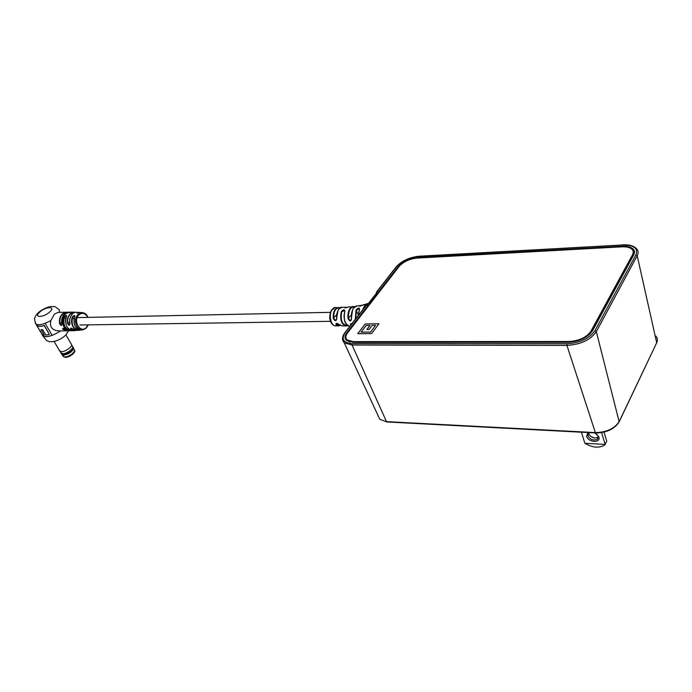 <?xml version="1.0" encoding="UTF-8"?>
<svg xmlns="http://www.w3.org/2000/svg" width="692" height="692" viewBox="0 0 692 692"><rect width="100%" height="100%" fill="white"/><g stroke="black" fill="none" stroke-linecap="round" stroke-linejoin="round"><path stroke-width="1.04" d="M368.724 305.63L368.403 304.947L347.064 332.402C344.599 335.724 344.417 338.405 346.528 340.447L353.145 342.332L567.838 342.298C579.386 341.571 587.638 337.713 592.594 330.707L633.682 254.993C634.901 252.632 634.694 250.625 633.05 248.956C630.741 246.88 626.952 245.963 621.667 246.196L417.994 257.459C409.552 258.401 402.926 261.498 398.099 266.749L378.351 292.145L378.636 292.854M368.403 304.947L366.708 304.99L345.343 332.42C340.974 339.149 343.249 342.886 352.159 343.613L567.008 343.768C580.052 342.955 589.368 338.596 594.947 330.69L635.913 254.881C638.275 248.246 633.76 244.942 622.35 244.985L418.824 256.369C409.327 257.441 401.862 260.927 396.43 266.827L376.664 292.206L378.351 292.145M376.664 292.206L376.396 293.564M366.206 305.302L366.708 304.99M634.452 251.776L633.232 249.769M368.801 303.563L369.563 303.537L377.348 293.52L376.586 293.546L368.248 303.727L368.014 304.938M375.747 294.091L376.586 293.546M377.607 294.178L377.348 293.52M369.831 304.203L369.563 303.537M589.212 334.764L591.219 332.099L632.799 255.564L633.241 251.663M346.329 338.968L347.436 340.698L350.178 342.064M347.635 332.791C345.464 335.707 345.282 338.077 347.09 339.893L353.05 341.623L568.902 341.493C579.195 340.845 586.539 337.402 590.951 331.174L632.566 254.665C633.682 252.528 633.465 250.712 631.934 249.215C629.867 247.416 626.511 246.62 621.874 246.828L416.939 258.081C409.413 258.929 403.505 261.688 399.206 266.359L347.635 332.791M365.212 323.951L357.747 333.7L371.569 333.613L378.965 323.787L365.212 323.951L357.781 333.7M378.948 323.813L365.22 323.986M361.112 332.125L370.557 332.091L375.609 325.352L372.192 325.396L369.078 329.496L366.89 329.513L370.012 325.413L366.206 325.465L361.112 332.125L370.549 332.065L375.609 325.352M366.924 329.513L370.012 325.413M595.068 432.933L598.874 437.067C600.993 443.295 588.261 442.517 586.652 436.367L587.984 432.552M588.978 432.604L587.941 435.761C590.328 439.671 593.476 440.856 597.378 439.299L598.217 436.323L596.227 433.65M597.378 439.299L598.346 437.318L594.592 438.053C591.712 437.439 589.826 436.021 588.918 433.798L588.771 432.768M601.564 432.604L605.154 444.454L606.737 441.133L604.021 432.102M605.154 444.454L604.09 445.449C598.433 448.278 592.023 447.542 584.852 443.252L605.154 444.454M590.76 436.341L594.264 438.001M581.384 432.206L584.852 443.252M332.022 309.869L331.485 310.033C333.509 307.949 334.79 307.136 335.343 307.577L332.022 309.869C328.337 315.024 331.087 326.477 335.828 325.906L335.828 325.906C334.798 326.192 333.483 325.491 331.866 323.804C329.141 320.232 329.02 315.638 331.485 310.033L331.269 310.362M354.719 306.833C350.264 306.815 348.197 310.734 348.491 318.579L350.377 320.621L351.017 320.457L352.591 309.834M339.902 308.035C335.655 307.559 333.587 310.993 333.691 318.363L335.585 320.327L336.243 320.128L336.796 318.519M355.29 319.306L356.017 310.146C358.231 307.568 359.39 307.326 359.503 309.436L358.37 315.362M344.806 311.53L344.668 310.371L341.666 311.928C340.334 320.647 342.255 325.179 347.436 325.525L346.009 326.027C341.39 324.323 339.807 319.574 341.251 311.781C343.466 309.22 344.668 309.134 344.85 311.521C343.318 319.419 344.893 324.306 349.572 326.183L349.918 326.2M362.599 309.93L364.641 305.717L366.604 303.9L368.594 303.269M357.02 305.907L353.707 307.923C351.744 310.743 351.026 314.384 351.562 318.848C350.974 321.693 349.797 321.624 348.041 318.649C347.574 314.445 348.275 311.002 350.135 308.329L352.859 306.452L354.901 306.694L348.457 306.98C345.576 308.001 344.382 308.087 344.867 307.248L347.315 307.395M336.857 318.415L336.736 318.398C335.456 312.819 340.412 305.855 341.718 307.326L338.855 309.125C337.151 311.504 336.485 314.601 336.857 318.415C336.217 321.365 335.014 321.365 333.259 318.424C332.904 314.687 333.561 311.634 335.248 309.263L338.163 307.482L340.057 307.931M340.343 325.387L338.647 325.897L335.975 324.738C335.698 322.948 336.892 322.948 339.564 324.747L342.203 325.932L339.564 324.747M350.861 324.989L350.732 325.015C350.065 324.012 350.446 323.571 351.882 323.692M351.562 318.848L351.458 318.83C351.233 311.4 352.868 307.127 356.363 306.002L362.072 305.371M364.58 304.445L363.066 304.878C360.272 306.21 359.113 306.444 359.589 305.596L362.098 305.362M349.486 306.79L348.457 306.98M336.243 320.128L338.025 310.448M368.3 303.65C366.327 304.16 364.745 305.838 363.551 308.71M339.391 324.583L336.251 323.467L336.312 324.47L340.179 325.283M345.593 322.965C343.889 319.496 343.613 315.734 344.763 311.685L344.668 310.371M359.503 309.436L359.407 308.476L356.458 310.31L355.688 318.804M358.335 315.405L359.416 309.471L358.283 315.474M361.682 305.561L360.03 306.115M347.021 307.499L345.308 307.871M336.736 314.557L333.259 318.424M351.302 315.007L348.041 318.649M335.975 324.738L337.151 323.415M344.85 311.521L344.737 311.556C343.042 319.419 345.161 325.707 349.572 326.183M347.263 325.828L342.203 325.932M358.318 314.782L356.017 310.146M348.361 307.014L344.867 307.879M69.944 323.467L69.953 323.51C69.771 325.733 68.992 325.785 67.6 323.64C66.916 319.635 67.79 316.365 70.212 313.831L74.485 312.101L75.688 312.265L71.172 312.256C68.724 312.905 67.972 312.914 68.915 312.265L68.56 312.663M86.102 328.207L83.204 329.773C80.627 330.145 78.507 328.994 76.847 326.321C74.727 321.745 75.169 317.706 78.153 314.203L82.556 312.628L79.424 312.594C76.924 313.156 76.129 313.113 77.037 312.447L76.7 313L79.372 312.611M69.485 312.083L65.325 313.831C62.046 317.628 61.571 322.005 63.889 326.97C65.463 329.522 67.487 330.802 69.979 330.811L70.939 330.793C68.421 330.819 66.363 329.539 64.771 326.953C63.015 323.622 62.842 320.188 64.244 316.651C65.991 314.756 66.743 314.756 66.501 316.651L66.467 316.728M80.047 329.98L79.407 330.231C76.786 330.525 74.632 329.314 72.954 326.598C71.311 323.467 71.112 320.223 72.366 316.867C74.148 314.972 74.944 315.033 74.753 317.031L74.719 317.109M66.709 330.845L58.881 330.923C52.142 330.361 49.461 326.927 50.827 320.612L54.374 314.099L58.275 312.369M35.517 323.449L35.802 323.917C37.429 325.145 40.534 324.955 45.101 323.346L50.827 320.612M61.588 322.238L59.936 323.804L61.303 325.266L61.761 325.032M69.676 321.884L67.877 323.588L69.304 325.024L69.797 324.764M66.942 330.845L67.937 330.724L62.868 329.392C62.176 328.017 62.911 328.008 65.091 329.366L69.736 330.811M61.865 323.778L61.865 323.821C61.744 325.984 61 326.001 59.65 323.856C58.941 319.791 59.823 316.478 62.297 313.909L66.224 312.17L67.453 312.248M73.084 329.037L70.757 328.164L70.818 329.219C70.16 327.818 70.947 327.774 73.162 329.098L77.591 330.413L73.162 329.098M74.857 316.071L72.634 316.962L74.044 319.436M66.648 315.751L64.512 316.754L65.749 318.908M65.013 329.314L62.79 328.371L63.084 329.228L67.461 330.62M35.214 322.879L42.895 335.836C44.53 337.108 47.627 336.943 52.177 335.361L45.101 323.346M52.134 335.291C47.687 336.831 44.669 336.978 43.06 335.732L42.541 335.421M42.688 335.274L42.221 334.487M36.936 325.603L36.045 324.107M36.892 325.647L37.031 325.517C38.371 326.494 40.811 326.477 44.34 325.482L44.202 325.603C40.69 326.598 38.25 326.607 36.892 325.647L42.091 334.392L44.202 335.11L40.992 329.695L42.61 329.686L45.819 335.11L49.4 334.418L44.202 325.603M44.34 325.482L49.4 334.418M41.191 329.712L44.202 335.11M71.172 312.256L72.643 312.066M72.366 316.867L72.634 316.962C70.991 325.128 73.413 329.461 79.891 329.954M79.407 330.231L80.315 330.015M75.264 312.352L70.437 313.986C68.067 316.469 67.21 319.669 67.877 323.588L67.6 323.64M64.244 316.651L64.512 316.754C62.617 324.911 64.962 329.513 71.527 330.551M66.986 312.369C61.649 313.069 59.296 316.875 59.936 323.804L59.65 323.856M69.165 330.819L65.091 329.366M62.868 329.392L63.785 328.562M85.384 313.761L86.163 314.263M73.439 349.131C71.319 352.453 68.006 354.442 63.5 355.117L61.553 354.114M73.049 347.168L73.611 348.405C72.072 351.925 68.672 354.157 63.422 355.1L62.989 355.082M72.738 346.64C75.047 348.344 67.133 354.434 62.886 354.2L61.329 353.724L60.983 352.885M71.605 344.728L72.409 346.329C74.546 348.041 66.847 353.923 62.73 353.69L60.922 352.799M71.311 344.158C73.499 345.905 65.61 351.908 61.406 351.683L59.538 350.697M398.376 267.432L398.099 266.749M622.757 244.959L622.541 244.821C628.967 244.466 633.604 245.729 636.432 248.61C638.379 250.582 638.638 252.961 637.194 255.746L656.699 342.739C657.841 340.222 657.573 338.007 655.904 336.087M635.913 254.881L637.194 255.746L596.322 331.641C590.458 339.971 580.657 344.564 566.912 345.403L352.055 345.04L386.499 421.636L595.172 432.587C606.624 432.405 614.686 428.625 619.366 421.246L656.699 342.739L619.383 421.393M352.159 343.613L352.055 345.04L344.235 342.808L342.497 338.647M378.117 415.693L379.77 419.248L386.871 421.964L379.77 419.248L344.235 342.808C341.71 340.057 341.969 336.632 345.005 332.506L345.343 332.42M567.008 343.768L566.912 345.403L595.483 432.95C606.633 432.785 614.531 429.083 619.167 421.843L596.322 331.641L594.947 330.69M347.384 333.112L347.064 332.402M418.193 258.012L417.994 257.459M621.831 246.828L621.667 246.196M395.928 267.164L396.43 266.827M419.326 256.343L418.824 256.369M376.327 292.309L396.101 266.93C401.689 260.884 409.335 257.312 419.058 256.222L622.35 244.985M344.832 332.731L366.379 305.085M353.353 342.332L353.05 341.623M632.799 255.564L632.566 254.665M591.219 332.099L590.951 331.174M569.144 342.272L568.902 341.493M69.624 324.92L69.892 323.501C69.252 319.574 70.117 316.374 72.487 313.909L72.539 313.891C70.16 316.374 69.304 319.583 69.953 323.51M77.037 312.447L79.857 312.516L76.898 312.196M68.915 312.265L71.51 312.178L68.439 312.109L64.512 313.848C62.038 316.426 61.156 319.747 61.865 323.821M66.501 316.651C65.126 320.171 65.299 323.579 67.046 326.892C68.681 329.539 70.783 330.811 73.361 330.707L74.771 330.629M74.753 317.031C73.577 320.284 73.776 323.415 75.359 326.434C77.028 329.132 79.173 330.309 81.768 329.963C75.48 329.297 73.127 324.989 74.693 317.04L74.745 315.872M87.789 317.386C85.393 313.147 82.46 312.291 78.974 314.808C72.548 320.465 80.263 333.899 86.232 327.593L87.979 324.868M68.681 312.101L64.477 313.865C61.995 316.426 61.112 319.747 61.822 323.813L61.605 325.179M39.669 312.161C33.069 317.948 43.674 317.74 49.781 311.893C56.277 306.089 45.689 306.426 39.669 312.161M59.538 312.334L59.33 309.912M75.194 330.603L76.155 330.413L70.818 329.219M71.051 312.291L69.235 312.732M79.45 312.585L77.4 313M71.804 328.302L71.025 329.046L75.722 330.343M42.506 335.361L42.895 335.845C46.693 337.687 52.575 336.044 60.541 330.906M62.955 355.973L64.754 356.934C68.837 357.176 76.431 351.311 74.2 349.659L73.594 348.612M634.157 253.912L633.05 248.956M657.115 341.675L656.717 342.86M386.871 421.964L595.483 432.95M376.041 293.711L368.248 303.727M347.436 340.698L347.09 339.893M598.217 436.341L598.874 437.067M79.943 324.989L330.508 321.322M77.167 317.611L330.361 312.343M335.828 325.906L338.5 325.897M335.343 307.577L340.083 307.914M341.718 307.326L347.341 307.386M368.602 303.26L359.624 306.175M340.369 325.404L338.647 325.897M351.839 323.744L351.043 323.761M347.306 325.811L347.842 325.621M65.662 335.196L68.508 330.802M83.204 329.773L86.223 328.164M59.14 309.713C53.379 305.016 55.083 307.058 51.563 306.504C49.262 306.322 42.471 308.969 38.605 312.447C36.391 314.661 35.154 316.452 34.903 317.81C34.159 317.948 34.462 319.981 35.802 323.917M82.59 329.85L81.768 329.963M78.862 330.292L77.591 330.413M58.076 312.377L67.453 312.239M65.437 335.404C60.092 340.049 54.633 342.116 49.063 341.623C46.451 340.144 47.514 342.116 42.895 335.845L42.895 335.836M43.06 335.732L42.385 334.591M37.005 325.543L36.209 324.202M79.398 312.602L81.111 312.49M71.155 312.256L68.56 312.784M66.544 315.578L66.449 316.668C64.546 324.773 66.847 329.461 73.361 330.707M86.292 328.103L88.282 324.868M88.092 317.386C86.889 314.601 85.047 313.018 82.556 312.628M62.332 354.918L63.249 356.484L65.506 357.409C72.063 356.648 76.163 350.956 74.511 350.238M61.329 353.724L61.865 354.633M61.043 353.05L61.164 353.543M61.242 353.266L59.884 351.251M54.123 341.519L59.849 351.216M65.93 334.919L71.276 344.123"/></g></svg>
